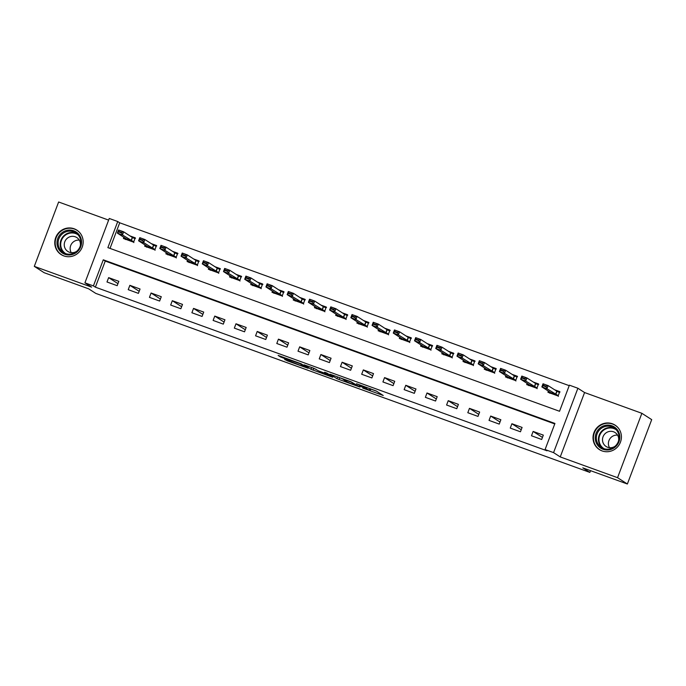 <?xml version="1.0" encoding="UTF-8"?>
<svg xmlns="http://www.w3.org/2000/svg" width="686" height="686" viewBox="0 0 686 686"><rect width="100%" height="100%" fill="white"/><g stroke="black" fill="none" stroke-linecap="round" stroke-linejoin="round"><path stroke-width="1.03" d="M362.765 388.096L383.242 395.505L376.254 390.994L356.488 383.731L366.47 388.01L359.181 385.789L370.054 390.317L362.765 388.096M63.832 255.904A14.526 14.063 -57.2 0 0 81.574 248.572A14.526 14.063 -57.2 0 0 76.823 230.11A14.526 14.063 -57.2 0 0 74.088 228.764A14.526 14.063 -57.2 0 0 56.355 236.087A14.526 14.063 -57.2 0 0 61.097 254.549A14.526 14.063 -57.2 0 0 63.832 255.904M602.085 450.916A14.526 14.063 -57.2 0 0 619.827 443.585A14.526 14.063 -57.2 0 0 615.076 425.131A14.526 14.063 -57.2 0 0 612.341 423.776A14.526 14.063 -57.2 0 0 594.608 431.108A14.526 14.063 -57.2 0 0 599.35 449.562A14.526 14.063 -57.2 0 0 602.085 450.916M304.918 366.213L304.713 366.77L300.605 365.501L284.441 359.035L287.168 360.785L308.16 368.305L301.171 363.794L278.13 355.417L280.523 356.977L290.993 360.879M304.713 366.77L300.022 363.709L291.104 360.484M93.416 285.908L84.927 282.829L109.254 218.457L117.743 221.535L107.882 247.629L559.536 411.274L569.397 385.172L577.895 388.25L553.568 452.623L545.078 449.553L554.94 423.451L103.277 259.814L93.416 285.908L95.38 287.177L547.042 450.813L545.078 449.553M627.373 484.007L617.554 477.688L641.873 413.306L651.7 419.635L627.373 484.007L582.8 467.861L589.874 472.414L95.766 293.394L88.691 288.84L44.127 272.694L34.3 266.365L91.607 287.134L84.927 282.829M641.873 413.306L584.575 392.546L560.248 456.927L617.554 477.688M560.248 456.927L553.568 452.623M336.946 378.706L359.987 387.084L350.949 381.725L329.957 374.196L336.946 378.706L337.606 376.966L343.077 379.058M332.744 377.3L311.032 369.317L304.044 364.806L313.785 368.253L318.656 370.92L326.287 373.793L327.565 374.153L324.607 372.232L326.973 373.107L332.89 376.923M108.628 220.112L58.627 201.993L34.3 266.365M554.751 423.939L105.241 261.074L95.38 287.177M543.321 435.121L533.125 431.434L531.487 435.781L541.674 439.477L543.321 435.121M522.089 427.429L511.902 423.742L510.264 428.09L520.451 431.786L522.089 427.429M500.866 419.746L490.679 416.05L489.032 420.398L499.228 424.094L500.866 419.746M479.643 412.054L469.456 408.359L467.809 412.715L477.996 416.402L479.643 412.054M458.42 404.363L448.232 400.675L446.586 405.023L456.773 408.71L458.42 404.363M437.196 396.671L427.009 392.984L425.363 397.331L435.55 401.027L437.196 396.671M415.973 388.988L405.778 385.292L404.14 389.639L414.327 393.335L415.973 388.988M394.742 381.296L384.554 377.6L382.917 381.956L393.104 385.643L394.742 381.296M373.518 373.604L363.331 369.917L361.685 374.264L371.881 377.952L373.518 373.604M352.295 365.912L342.108 362.225L340.462 366.573L350.649 370.26L352.295 365.912M331.072 358.221L320.885 354.533L319.239 358.881L329.426 362.577L331.072 358.221M309.849 350.537L299.662 346.842L298.016 351.189L308.203 354.885L309.849 350.537M288.626 342.846L278.43 339.15L276.792 343.506L286.98 347.193L288.626 342.846M267.394 335.154L257.207 331.467L255.569 335.814L265.756 339.501L267.394 335.154M246.171 327.462L235.984 323.775L234.338 328.122L244.525 331.818L246.171 327.462M224.948 319.779L214.761 316.083L213.114 320.431L223.302 324.126L224.948 319.779M203.725 312.087L193.538 308.391L191.891 312.747L202.078 316.435L203.725 312.087M182.502 304.395L172.315 300.708L170.668 305.056L180.855 308.743L182.502 304.395M161.279 296.704L151.083 293.016L149.445 297.364L159.632 301.051L161.279 296.704M140.047 289.012L129.86 285.325L128.222 289.672L138.409 293.368L140.047 289.012M118.824 281.329L108.637 277.633L106.99 281.98L117.177 285.676L118.824 281.329M569.217 385.661L119.707 222.796L110.026 248.409M548.371 391.097L547.925 392.281L558.112 395.976L559.75 391.629L554.511 389.725M527.148 383.405L526.694 384.597L536.881 388.285L538.527 383.937L533.288 382.033M505.916 375.722L505.471 376.906L515.658 380.593L517.304 376.245L512.065 374.35M484.693 368.03L484.247 369.214L494.435 372.91L496.081 368.554L490.842 366.658M463.47 360.339L463.024 361.522L473.211 365.218L474.858 360.862L469.618 358.967M442.247 352.647L441.801 353.83L451.988 357.526L453.626 353.179L448.395 351.275M421.024 344.964L420.578 346.147L430.765 349.834L432.403 345.487L427.164 343.592M399.801 337.272L399.346 338.455L409.533 342.143L411.18 337.795L405.94 335.9M378.569 329.58L378.123 330.763L388.31 334.459L389.957 330.103L384.717 328.208M357.346 321.888L356.9 323.072L367.087 326.768L368.734 322.42L363.494 320.516M336.123 314.197L335.677 315.389L345.864 319.076L347.51 314.728L342.271 312.825M314.9 306.513L314.454 307.697L324.641 311.384L326.279 307.036L321.048 305.141M293.677 298.822L293.231 300.005L303.418 303.692L305.056 299.345L299.816 297.45M272.453 291.13L271.999 292.313L282.186 296.009L283.833 291.653L278.593 289.758M251.222 283.438L250.776 284.621L260.963 288.317L262.609 283.97L257.37 282.066M229.999 275.746L229.553 276.938L239.74 280.625L241.386 276.278L236.147 274.383M208.776 268.063L208.33 269.246L218.517 272.934L220.163 268.586L214.924 266.691M187.552 260.371L187.107 261.555L197.294 265.25L198.931 260.894L193.701 258.999M166.329 252.68L165.883 253.863L176.07 257.559L177.708 253.211L172.469 251.308M145.106 244.988L144.652 246.18L154.839 249.867L156.485 245.519L151.246 243.616M123.874 237.305L123.429 238.488L133.616 242.175L135.262 237.828L130.023 235.933M589.874 472.414L590.535 470.665M119.707 222.796L117.743 221.535M584.575 392.546L577.895 388.25M105.241 261.074L103.277 259.814M533.125 431.434L542.446 437.428M511.902 423.742L521.223 429.736M490.679 416.05L500 422.044M469.456 408.359L478.768 414.361M448.232 400.675L457.545 406.669M427.009 392.984L436.322 398.978M405.778 385.292L415.099 391.286M384.554 377.6L393.875 383.603M363.331 369.917L372.652 375.911M342.108 362.225L351.421 368.219M320.885 354.533L330.198 360.527M299.662 346.842L308.974 352.836M278.43 339.15L287.751 345.152M257.207 331.467L266.528 337.461M235.984 323.775L245.305 329.769M214.761 316.083L224.073 322.077M193.538 308.391L202.85 314.394M172.315 300.708L181.627 306.702M151.083 293.016L160.404 299.01M129.86 285.325L139.181 291.318M108.637 277.633L117.958 283.627M370.714 389.073L376.545 391.192M356.291 385.678L351.095 381.999L343 379.255L347.305 382.076L356.291 385.678M316.135 369.3L313.742 368.433L313.082 370.174M311.393 367.387L313.742 368.433M321.571 372.798L330.609 376.142L326.828 374.144L319.916 371.726L321.571 372.798M550.249 392.306L549.975 393.027M555.617 390.437L559.647 391.895M550.541 392.521L557.881 395.428L546.948 388.756L541.854 386.904L550.541 392.521M549.872 393.301L550.215 392.649M543.115 385.738L541.854 386.904L543.038 383.774L548.131 385.618L546.948 388.756L545.859 386.141L543.312 385.215L543.115 385.738L545.662 386.655M560.008 392.023L559.064 392.298L556.981 391.294L548.131 385.618L545.859 386.141M557.881 395.428L558.361 396.379M543.312 385.215L543.038 383.774M529.017 384.614L528.752 385.335M534.394 382.745L538.424 384.211M529.318 384.829L536.658 387.736L525.725 381.064L520.631 379.221L529.318 384.82M528.649 385.609L528.992 384.957M521.892 378.046L520.631 379.221L521.814 376.082L526.908 377.935L525.725 381.064L524.636 378.449L522.089 377.523L521.892 378.046L524.438 378.972M538.776 384.34L537.841 384.606L535.757 383.603L526.908 377.935L524.636 378.449M536.658 387.736L537.138 388.688M522.089 377.523L521.814 376.082M507.794 376.923L507.529 377.652M513.162 375.053L517.201 376.52M508.094 377.137L515.435 380.044L504.502 373.373L499.408 371.529L508.094 377.137M507.426 377.917L507.76 377.266M500.669 370.354L499.408 371.529L500.591 368.399L505.685 370.243L504.502 373.373L503.413 370.757L500.866 369.831L500.669 370.354L503.215 371.28M517.553 376.648L516.618 376.914L514.328 375.808L505.685 370.243L503.413 370.757M515.435 380.044L515.915 380.996M500.866 369.831L500.591 368.399M486.571 369.24L486.297 369.96M491.939 367.362L495.978 368.828M486.871 369.445L494.212 372.352L483.278 365.681L478.185 363.837L486.871 369.445M486.194 370.234L486.537 369.574M479.437 362.662L478.185 363.837L479.368 360.707L484.462 362.551L483.278 365.681L482.181 363.065L479.634 362.148L479.437 362.662L481.984 363.589M496.33 368.957L495.395 369.222L493.105 368.116L484.462 362.551L482.181 363.065M494.212 372.352L494.683 373.304M479.634 362.148L479.368 360.707M465.348 361.548L465.074 362.268M470.716 359.678L474.755 361.136M465.64 361.762L472.98 364.669L462.055 357.998L456.962 356.145L465.648 361.745M464.971 362.542L465.314 361.891M458.214 354.979L456.962 356.145L458.145 353.016L463.239 354.859L462.055 357.998L460.958 355.374L458.411 354.456L458.214 354.979L460.76 355.897M475.106 361.265L474.163 361.531L471.882 360.424L463.239 354.859L460.958 355.374M472.98 364.669L473.46 365.612M458.411 354.456L458.145 353.016M599.821 428.081A12.571 12.168 122.8 0 1 617.1 429.453A12.571 12.168 122.8 0 1 615.239 447.015A12.571 12.168 122.8 0 1 597.96 445.643A12.571 12.168 122.8 0 1 599.821 428.081M614.862 446.44A11.645 11.268 -57.2 0 0 614.03 427.884A11.645 11.268 -57.2 0 0 600.593 428.904A11.645 11.268 -57.2 0 0 601.425 447.469A11.645 11.268 -57.2 0 0 614.862 446.44M609.511 447.692A8.292 8.026 122.8 0 1 617.58 435.156M618.515 441.029A8.292 8.026 -57.2 0 0 605.515 433.278A8.292 8.026 -57.2 0 0 606.107 446.492A8.292 8.026 -57.2 0 0 615.248 446.106M617.82 427.464A14.44 13.977 -57.2 0 0 615.342 425.406A14.44 13.977 -57.2 0 0 598.681 426.675A14.44 13.977 -57.2 0 0 599.718 449.69A14.44 13.977 -57.2 0 0 602.608 451.096M64.836 254.274A12.571 12.168 122.8 0 1 57.813 238.385A12.571 12.168 122.8 0 1 73.711 230.788A12.571 12.168 122.8 0 1 80.734 246.686A12.571 12.168 122.8 0 1 64.836 254.274M73.582 231.782A11.645 11.268 -57.2 0 0 63.172 252.448A11.645 11.268 -57.2 0 0 79.576 247.663A11.645 11.268 -57.2 0 0 73.582 231.782M71.258 252.671A8.292 8.026 122.8 0 1 79.327 240.134M80.253 246.017A8.292 8.026 -57.2 0 0 65.144 240.949A8.292 8.026 -57.2 0 0 76.995 251.085M79.567 232.443A14.44 13.977 -57.2 0 0 77.089 230.393A14.44 13.977 -57.2 0 0 74.371 229.047A14.44 13.977 -57.2 0 0 56.749 236.336A14.44 13.977 -57.2 0 0 61.466 254.669A14.44 13.977 -57.2 0 0 64.184 256.015A14.44 13.977 -57.2 0 0 64.355 256.084M444.125 353.856L443.851 354.576M449.493 351.987L453.523 353.444M444.417 354.07L451.757 356.977L440.832 350.306L435.739 348.462L444.425 354.062M443.748 354.851L444.091 354.199M436.991 347.288L435.739 348.462L436.922 345.324L442.016 347.176L440.832 350.306L439.735 347.691L437.188 346.764L436.991 347.288L439.537 348.205M453.883 353.573L452.94 353.847L450.856 352.844L442.016 347.176L439.735 347.691M451.757 356.977L452.237 357.929M437.188 346.764L436.922 345.324M422.902 346.164L422.627 346.884M428.27 344.295L432.3 345.761M423.193 346.379L430.534 349.285L419.6 342.614L414.507 340.77L423.202 346.37M422.525 347.159L422.868 346.507M415.767 339.596L414.507 340.77L415.69 337.641L420.784 339.484L419.6 342.614L418.511 339.999L415.965 339.073L415.767 339.596L418.314 340.522M432.66 345.89L431.717 346.156L429.436 345.049L420.784 339.484L418.511 339.999M430.534 349.285L431.014 350.237M415.965 339.073L415.69 337.641M401.67 338.481L401.404 339.201M407.047 336.603L411.077 338.069M401.97 338.687L409.31 341.594L398.377 334.922L393.284 333.079L401.97 338.687M401.301 339.467L401.644 338.815M394.544 331.904L393.284 333.079L394.467 329.949L399.561 331.792L398.377 334.922L397.288 332.307L394.742 331.381L394.544 331.904L397.091 332.83M411.429 338.198L410.494 338.464L408.204 337.358L399.561 331.792L397.288 332.307M409.31 341.594L409.791 342.546M394.742 331.381L394.467 329.949M380.447 330.789L380.181 331.51M385.815 328.92L389.854 330.378M380.747 331.004L388.087 333.911L377.154 327.231L372.061 325.387L380.747 331.004M380.078 331.784L380.413 331.132M373.321 324.221L372.061 325.387L373.244 322.257L378.338 324.101L377.154 327.231L376.065 324.615L373.518 323.698L373.321 324.221L375.868 325.138M390.205 330.506L389.271 330.772L386.981 329.666L378.338 324.101L376.065 324.615M388.087 333.911L388.568 334.854M373.518 323.698L373.244 322.257M359.224 323.097L358.95 323.818M364.592 321.228L368.631 322.686M359.524 323.312L366.864 326.219L355.931 319.547L350.838 317.695L359.524 323.295M358.847 324.092L359.19 323.44M352.09 316.529L350.838 317.695L352.021 314.565L357.114 316.409L355.931 319.547L354.834 316.932L352.287 316.006L352.09 316.529L354.636 317.447M368.982 322.814L368.048 323.089L365.955 322.086L357.114 316.409L354.834 316.932M366.864 326.219L367.336 327.171M352.287 316.006L352.021 314.565M338.001 315.406L337.726 316.126M343.369 313.536L347.408 315.003M338.292 315.62L345.633 318.527L334.708 311.856L329.614 310.012L338.292 315.62M337.623 316.4L337.966 315.749M330.866 308.837L329.614 310.012L330.798 306.874L335.891 308.726L334.708 311.856L333.61 309.24L331.064 308.314L330.866 308.837L333.413 309.763M347.759 315.123L346.816 315.397L344.732 314.394L335.891 308.726L333.61 309.24M345.633 318.527L346.113 319.479M331.064 308.314L330.798 306.874M316.778 307.714L316.503 308.443M322.146 305.845L326.176 307.311M317.069 307.928L324.409 310.835L313.485 304.164L308.391 302.32L317.069 307.928M316.4 308.709L316.743 308.057M309.643 301.145L308.391 302.32L309.575 299.19L314.668 301.034L313.485 304.164L312.387 301.548L309.84 300.622L309.643 301.145L312.19 302.072M326.536 307.439L325.593 307.705L323.312 306.599L314.668 301.034L312.387 301.548M324.409 310.835L324.89 311.787M309.84 300.622L309.575 299.19M295.555 300.031L295.28 300.751M300.922 298.153L304.953 299.619M295.846 300.236L303.186 303.143L292.253 296.472L287.16 294.628L295.855 300.228M295.177 301.017L295.52 300.365M288.42 293.454L287.16 294.628L288.343 291.499L293.437 293.342L292.253 296.472L291.164 293.857L288.617 292.939L288.42 293.454L290.967 294.38M305.313 299.748L304.37 300.014L302.089 298.907L293.437 293.342L291.164 293.857M303.186 303.143L303.666 304.095M288.617 292.939L288.343 291.499M274.323 292.339L274.057 293.059M279.699 290.47L283.73 291.927M274.623 292.553L281.963 295.46L271.03 288.789L265.936 286.937L274.623 292.553M273.954 293.334L274.297 292.682M267.197 285.77L265.936 286.937L267.12 283.807L272.213 285.65L271.03 288.789L269.941 286.165L267.394 285.247L267.197 285.77L269.744 286.688M284.081 292.056L283.147 292.322L280.857 291.216L272.213 285.65L269.941 286.165M281.963 295.46L282.443 296.403M267.394 285.247L267.12 283.807M253.1 284.647L252.834 285.367M258.468 282.778L262.506 284.236M253.4 284.861L260.74 287.768L249.807 281.097L244.713 279.253L253.4 284.861M252.731 285.642L253.065 284.99M245.974 278.079L244.713 279.253L245.897 276.115L250.99 277.967L249.807 281.097L248.718 278.482L246.171 277.556L245.974 278.079L248.521 278.996M262.858 284.364L261.923 284.639L259.831 283.635L250.99 277.967L248.718 278.482M260.74 287.768L261.22 288.72M246.171 277.556L245.897 276.115M231.877 276.955L231.602 277.676M237.245 275.086L241.283 276.552M232.177 277.17L239.517 280.077L228.584 273.405L223.49 271.562L232.177 277.161M231.499 277.95L231.842 277.298M224.742 270.387L223.49 271.562L224.674 268.432L229.767 270.275L228.584 273.405L227.486 270.79L224.939 269.864L224.742 270.387L227.289 271.313M241.635 276.681L240.7 276.947L238.411 275.841L229.767 270.275L227.486 270.79M239.517 280.077L239.989 281.028M224.939 269.864L224.674 268.432M210.653 269.272L210.379 269.992M216.021 267.394L220.06 268.861M210.945 269.478L218.285 272.385L207.361 265.714L202.267 263.87L210.945 269.478M210.276 270.258L210.619 269.607M203.519 262.695L202.267 263.87L203.45 260.74L208.544 262.584L207.361 265.714L206.263 263.098L203.716 262.172L203.519 262.695L206.066 263.621M220.412 268.989L219.469 269.255L217.188 268.149L208.544 262.584L206.263 263.098M218.285 272.385L218.765 273.337M203.716 262.172L203.45 260.74M189.43 261.58L189.156 262.301M194.798 259.711L198.829 261.169M189.722 261.795L197.062 264.702L186.138 258.022L181.044 256.178L189.722 261.795M189.053 262.575L189.396 261.915M182.296 255.012L181.044 256.178L182.227 253.048L187.321 254.892L186.138 258.022L185.04 255.406L182.493 254.489L182.296 255.012L184.843 255.929M199.189 261.297L198.245 261.563L195.964 260.457L187.321 254.892L185.04 255.406M197.062 264.702L197.542 265.645M182.493 254.489L182.227 253.048M168.207 253.889L167.933 254.609M173.575 252.019L177.605 253.477M168.499 254.103L175.839 257.01L164.906 250.339L159.812 248.486L168.507 254.086M167.83 254.883L168.173 254.232M161.073 247.32L159.812 248.486L160.996 245.356L166.089 247.2L164.906 250.339L163.817 247.715L161.27 246.797L161.073 247.32L163.62 248.238M177.966 253.606L177.022 253.88L174.939 252.877L166.089 247.2L163.817 247.715M175.839 257.01L176.319 257.962M161.27 246.797L160.996 245.356M146.976 246.197L146.71 246.917M152.352 244.327L156.382 245.794M147.276 246.411L154.616 249.318L143.683 242.647L138.589 240.803L147.276 246.411M146.607 247.192L146.95 246.54M139.85 239.628L138.589 240.803L139.773 237.665L144.866 239.517L143.683 242.647L142.594 240.031L140.047 239.105L139.85 239.628L142.396 240.554M156.734 245.914L155.799 246.188L153.715 245.185L144.866 239.517L142.594 240.031M154.616 249.318L155.096 250.27M140.047 239.105L139.773 237.665M125.752 238.505L125.487 239.225M131.12 236.636L135.159 238.102M126.053 238.719L133.393 241.626L122.46 234.955L117.366 233.111L126.053 238.719M125.384 239.5L125.718 238.848M118.627 231.937L117.366 233.111L118.549 229.982L123.643 231.825L122.46 234.955L121.371 232.34L118.824 231.414L118.627 231.937L121.173 232.863M135.511 238.231L134.576 238.496L132.287 237.39L123.643 231.825L121.371 232.34M133.393 241.626L133.873 242.578M118.824 231.414L118.549 229.982M370.612 388.851L370.054 390.317M369.977 388.619L369.48 389.94M366.693 387.427L366.47 388.01M366.058 387.196L365.895 387.633M339.656 377.823L338.995 379.564M357.217 385.952L357.423 385.421L357.192 385.926M311.684 367.576L311.032 369.317M327.771 373.621L327.565 374.153M330.686 375.508L330.489 376.031M329.083 374.47L328.877 374.993M304.79 366.127L304.593 366.65M282.864 357.054L282.572 357.826M280.78 356.3L280.523 356.977M287.417 360.107L287.168 360.785M285.333 359.353L285.11 359.927M556.783 391.183L555.6 394.313M556.981 391.294L555.797 394.424M535.552 383.491L534.368 386.63M535.757 383.603L534.574 386.733M514.328 375.808L513.145 378.938M514.526 375.911L513.342 379.041M493.105 368.116L491.922 371.246M493.303 368.219L492.119 371.349M471.882 360.424L470.699 363.554M472.079 360.527L470.896 363.666M602.488 448.069A11.645 11.268 122.8 0 1 615.016 428.604M616.234 429.762A11.259 10.899 -57.2 0 0 603.063 430.637A11.259 10.899 -57.2 0 0 604.049 448.695M64.235 253.048A11.645 11.268 122.8 0 1 76.755 233.583M77.981 234.749A11.259 10.899 -57.2 0 0 61.894 239.363A11.259 10.899 -57.2 0 0 65.796 253.683M450.659 352.733L449.476 355.871M450.856 352.844L449.673 355.974M429.436 345.049L428.253 348.179M429.633 345.152L428.45 348.282M408.204 337.358L407.021 340.488M408.41 337.461L407.227 340.59M386.981 329.666L385.798 332.796M387.178 329.769L385.995 332.907M365.758 321.974L364.575 325.104M365.955 322.086L364.772 325.215M344.535 314.282L343.352 317.421M344.732 314.394L343.549 317.524M323.312 306.599L322.128 309.729M323.509 306.702L322.326 309.832M302.089 298.907L300.905 302.037M302.286 299.01L301.103 302.14M280.857 291.216L279.674 294.345M281.063 291.318L279.879 294.457M259.634 283.524L258.45 286.662M259.831 283.635L258.648 286.765M238.411 275.841L237.227 278.97M238.608 275.944L237.425 279.073M217.188 268.149L216.004 271.279M217.385 268.252L216.201 271.382M195.964 260.457L194.781 263.587M196.162 260.56L194.978 263.698M174.741 252.765L173.558 255.895M174.939 252.877L173.755 256.007M153.51 245.074L152.326 248.212M153.715 245.185L152.532 248.315M132.287 237.39L131.103 240.52M132.484 237.493L131.3 240.623M370.783 388.911L370.2 390.454M366.856 387.487L366.607 388.139M327.814 373.656L327.608 374.196M330.815 375.585L330.609 376.142M599.718 449.69L600.739 450.35M615.342 425.406L616.362 426.066M77.089 230.393L78.11 231.053M61.466 254.669L62.486 255.329"/></g></svg>
